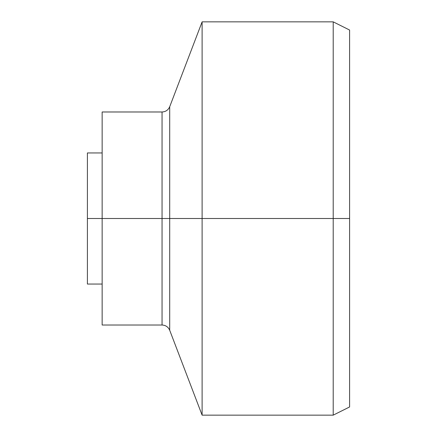 <?xml version="1.0" encoding="UTF-8"?>
<svg xmlns="http://www.w3.org/2000/svg" width="437" height="437" viewBox="0 0 437 437"><rect width="100%" height="100%" fill="white"/><g stroke="black" fill="none" stroke-linecap="round" stroke-linejoin="round"><path stroke-width="0.66" d="M102.149 218.5L87.4 218.5L87.4 284.05L87.4 218.5L102.149 218.5L102.149 325.019L102.149 218.5L162.056 218.5L102.149 218.5L102.149 111.981L102.149 218.5M169.698 330.252L202.113 415.15L333.213 415.15L349.6 406.956L349.6 218.5L349.6 406.956L349.6 218.5L333.213 218.5L333.213 415.15L333.213 218.5L202.113 218.5L202.113 415.15L202.113 218.5L169.698 218.5L169.698 330.252C168.218 326.947 165.672 325.204 162.056 325.019L162.056 111.981L162.056 325.019L162.056 218.5L169.698 218.5L169.698 106.748L169.698 218.5L162.056 218.5L162.056 111.981L102.149 111.981M202.113 218.5L202.113 415.15L202.113 218.5L333.213 218.5L333.213 415.15L333.213 218.5L349.6 218.5L349.6 30.044L333.213 21.85L202.113 21.85L169.698 106.748L169.698 218.5L202.113 218.5L202.113 21.85L202.113 218.5M87.4 152.95L87.4 218.5L87.4 152.95L102.149 152.95M349.6 218.5L349.6 30.044L349.6 218.5M333.213 218.5L333.213 21.85L333.213 218.5M169.698 218.5L169.698 330.252L169.698 218.5M102.149 284.05L87.4 284.05M162.056 325.019L102.149 325.019M169.698 106.748C168.218 110.053 165.672 111.796 162.056 111.981"/></g></svg>
